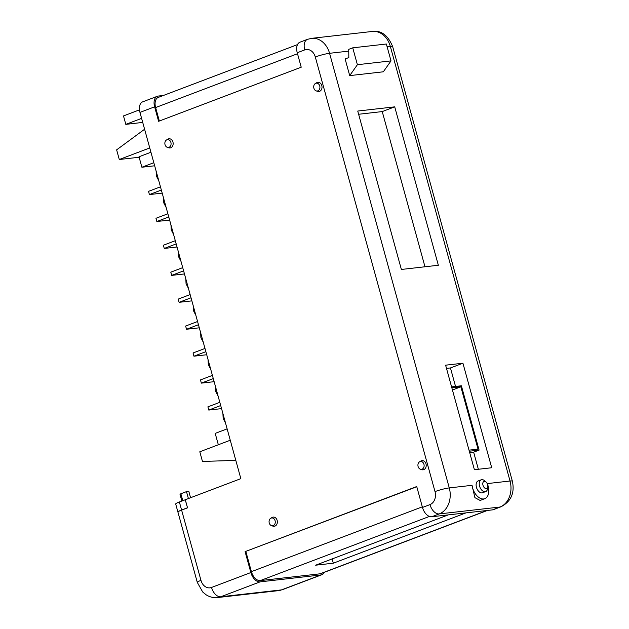 <?xml version="1.0" encoding="UTF-8"?>
<svg xmlns="http://www.w3.org/2000/svg" width="629" height="629" viewBox="0 0 629 629"><rect width="100%" height="100%" fill="white"/><g stroke="black" fill="none" stroke-linecap="round" stroke-linejoin="round"><path stroke-width="0.94" d="M185.303 499.74L179.367 501.973L181.584 510.009A10.504 1.274 164.6 0 0 177.921 512.069A10.504 1.274 164.6 0 0 177.936 512.108M177.921 512.069L175.703 504.026A10.504 1.274 -15.4 0 1 179.367 501.973M187.521 507.784L185.233 499.748M181.584 510.009L187.45 507.784M181.86 501.03L179.996 494.252L180.869 493.757L186.491 491.626L188.393 498.545M186.491 491.626L188.818 491.367L190.571 497.728M169.004 147.32A3.947 3.098 -96.5 0 0 170.899 142.429A3.947 3.098 -96.5 0 0 166.921 139.772A3.947 3.098 -96.5 0 0 166.504 139.976A3.947 3.098 -96.5 0 0 164.884 143.892A3.947 3.098 -96.5 0 0 167.338 147.351A3.947 3.098 -96.5 0 0 169.004 147.32M167.338 147.351L168.784 147.823A4.623 3.625 -96.5 0 0 170.734 147.791A4.623 3.625 -96.5 0 0 172.951 142.068A4.623 3.625 -96.5 0 0 168.297 138.946A4.623 3.625 -96.5 0 0 167.801 139.19L166.504 139.976M317.857 90.859A3.947 3.098 -96.5 0 0 319.752 85.976A3.947 3.098 -96.5 0 0 315.782 83.311A3.947 3.098 -96.5 0 0 315.357 83.515A3.947 3.098 -96.5 0 0 313.737 87.431A3.947 3.098 -96.5 0 0 316.19 90.891A3.947 3.098 -96.5 0 0 317.857 90.859M316.19 90.891L317.637 91.37A4.623 3.625 -96.5 0 0 319.587 91.331A4.623 3.625 -96.5 0 0 321.804 85.607A4.623 3.625 -96.5 0 0 317.15 82.485A4.623 3.625 -96.5 0 0 316.654 82.729L315.357 83.515M273.214 525.64A3.947 3.098 -96.5 0 0 275.101 520.757A3.947 3.098 -96.5 0 0 271.13 518.092A3.947 3.098 -96.5 0 0 270.706 518.296A3.947 3.098 -96.5 0 0 269.094 522.212A3.947 3.098 -96.5 0 0 271.547 525.671A3.947 3.098 -96.5 0 0 273.214 525.64M271.547 525.671L272.986 526.151A4.623 3.625 -96.5 0 0 274.944 526.111A4.623 3.625 -96.5 0 0 277.153 520.387A4.623 3.625 -96.5 0 0 272.506 517.266A4.623 3.625 -96.5 0 0 272.011 517.51L270.706 518.296M422.067 469.179A3.947 3.098 -96.5 0 0 423.954 464.296A3.947 3.098 -96.5 0 0 419.983 461.631A3.947 3.098 -96.5 0 0 419.559 461.835A3.947 3.098 -96.5 0 0 417.947 465.751A3.947 3.098 -96.5 0 0 420.4 469.21A3.947 3.098 -96.5 0 0 422.067 469.179M420.4 469.21L421.839 469.69A4.623 3.625 -96.5 0 0 423.797 469.651A4.623 3.625 -96.5 0 0 426.006 463.927A4.623 3.625 -96.5 0 0 421.359 460.805A4.623 3.625 -96.5 0 0 420.864 461.049L419.559 461.835M348.749 51.122L329.565 53.3L449.279 487.907L472.025 485.321A12.651 7.682 69.2 0 0 472.536 487.734A12.651 7.682 69.2 0 0 484.802 498.679A12.651 7.682 69.2 0 0 488.104 485.965A12.651 7.682 69.2 0 0 487.286 483.591L510.04 481.012L390.334 46.404L387.118 46.766M472.025 485.321L474.903 497.633L480.124 500.456L484.802 498.679M482.986 485.242A3.782 2.296 69.2 0 0 485.643 488.529A3.782 2.296 69.2 0 0 487.821 486.634A3.782 2.296 69.2 0 0 487.64 484.715A3.782 2.296 69.2 0 0 486.091 482.073A3.782 2.296 69.2 0 0 483.442 481.79A3.782 2.296 69.2 0 0 482.986 485.242M487.821 486.634L487.617 488.45A6.306 3.829 -110.8 0 1 485.674 491.579A6.306 3.829 -110.8 0 1 479.565 486.123A6.306 3.829 -110.8 0 1 481.209 479.793A6.306 3.829 -110.8 0 1 484.739 480.847L486.091 482.073M485.674 491.579L482.561 492.759A6.306 3.829 -110.8 0 1 476.444 487.31A6.306 3.829 -110.8 0 1 478.087 480.981L481.209 479.793M469.745 452.833L472.851 452.479L479.094 450.112L461.379 385.781L451.583 386.898M478.354 469.265L473.645 452.18M455.538 386.442L450.45 367.949L446.488 368.397M149.757 147.949L119.29 159.507L116.632 149.851L144.599 129.244M119.29 159.507L139.143 157.25M235.82 460.397L202.459 461.434L199.802 451.787L230.261 440.237M150.936 152.242L139.009 156.77L141.887 167.235L153.822 162.707M162.196 193.127L149.419 194.573L148.53 191.358L160.466 186.829M149.419 194.573L161.346 190.052M169.618 220.064L156.841 221.51L155.953 218.294L167.88 213.766M156.841 221.51L168.769 216.989M177.032 247L164.255 248.447L163.375 245.231L175.302 240.703M164.255 248.447L176.191 243.918M184.454 273.937L171.678 275.384L170.789 272.168L182.725 267.639M171.678 275.384L183.605 270.855M191.876 300.874L179.1 302.321L178.211 299.105L190.139 294.576M179.1 302.321L191.027 297.792M199.299 327.811L186.514 329.258L185.634 326.042L197.561 321.513M186.514 329.258L198.45 324.729M206.713 354.748L193.936 356.195L193.048 352.979L204.983 348.45M193.936 356.195L205.864 351.666M214.135 381.685L201.359 383.132L200.47 379.916L212.398 375.387M201.359 383.132L213.286 378.603M221.557 408.622L208.773 410.069L207.892 406.853L219.82 402.324M208.773 410.069L220.708 405.54M227.132 428.86L215.197 433.389L218.334 444.758M141.611 118.378L125.816 124.369L123.496 115.925L139.473 109.863M141.887 167.235L154.663 165.789M181.608 510.095L200.965 580.37A10.504 1.274 -15.4 0 0 197.302 582.423L177.944 512.148A10.504 1.274 -15.4 0 1 181.608 510.095L187.536 507.847L185.296 499.725L240.844 478.653L139.96 112.394A10.504 6.376 69.2 0 1 142.697 101.843L157.368 96.276A10.504 6.376 -110.8 0 1 158.319 96.048L163.375 95.474M157.368 96.276A10.504 6.376 -110.8 0 0 154.624 106.828L158.61 121.295L301.22 67.201L297.242 52.742A10.504 6.376 -110.8 0 1 299.978 42.182L307.471 39.344A10.504 6.376 -110.8 0 0 304.727 49.895A10.504 8.248 83.5 0 1 315.302 56.987L435.009 491.595A10.504 8.248 83.5 0 1 429.977 504.607L422.484 507.446L416.728 486.539L245.098 551.641L416.783 486.728M200.965 580.37A10.504 8.248 83.5 0 0 211.533 587.462L250.853 572.547L245.098 551.641M462.928 363.216L445.607 365.182L474.4 469.714L491.721 467.748L462.928 363.216L450.45 367.949M401.373 269.456L438.35 265.257L394.713 106.851L357.736 111.05L401.373 269.456M352.743 47.828L386.355 44.014L391.01 60.895L383.328 71.8L349.708 75.614L345.124 58.969L348.828 57.569L348.733 49.345L352.743 47.828L357.39 64.708L349.708 75.614M465.932 512.887L333.307 563.191L315.616 565.196L448.249 514.892M245.868 551.554L251.403 571.659A10.08 6.125 69.2 0 0 260.272 580.598L320.004 573.821A10.08 6.125 69.2 0 0 320.916 573.601L487.436 510.441M492.483 509.875L499.976 507.029A21.009 16.488 -96.5 0 0 510.04 481.012A10.504 1.274 -15.4 0 1 512.368 481.177C514.868 492.994 511.062 501.533 500.928 506.801L493.443 509.639A10.504 6.376 69.2 0 1 492.483 509.875L431.722 516.763A10.504 6.376 69.2 0 1 422.484 507.446M320.853 574.969L260.084 581.864L220.763 596.779L281.533 589.884L320.853 574.969A10.504 6.376 69.2 0 0 321.804 574.741A10.504 6.376 69.2 0 0 324.273 572.335M250.853 572.547A10.504 6.376 69.2 0 0 260.084 581.864M424.976 266.775L382.235 111.585L358.624 114.266M382.235 111.585L394.713 106.851M297.517 44.596L158.256 97.416A10.08 6.125 69.2 0 0 155.622 107.551L159.334 121.02M332.136 558.929L333.307 563.191M391.01 60.895L357.39 64.708M125.816 124.369L142.72 122.411M469.305 451.221L479.094 450.112M469.014 450.152L478.024 449.13L460.86 386.796L451.842 387.826M452.44 389.996L460.86 386.796M180.869 493.757L182.78 500.676M154.624 106.828L139.96 112.394M304.727 49.895L297.242 52.742M260.272 580.598L429.426 516.44M320.004 573.821L486.956 510.496M500.928 506.801A10.504 6.376 -110.8 0 1 499.976 507.029L439.207 513.924L431.722 516.763M435.009 491.595A10.504 1.274 -15.4 0 1 449.279 487.907A21.009 16.488 -96.5 0 1 439.207 513.924A10.504 6.376 -110.8 0 1 429.977 504.607M211.533 587.462A10.504 6.376 69.2 0 0 220.763 596.779A21.009 16.488 -96.5 0 1 217.595 597.55L278.364 590.655A21.009 16.488 -96.5 0 0 281.533 589.884A10.504 6.376 69.2 0 0 282.484 589.656L321.804 574.741M307.471 39.344L311.591 38.345A21.009 16.488 83.5 0 1 329.565 53.3A10.504 1.274 164.6 0 0 315.302 56.987M392.653 46.577A10.504 1.274 164.6 0 0 390.334 46.404A21.009 16.488 83.5 0 0 372.36 31.45C381.182 30.176 387.951 35.216 392.653 46.577L512.368 481.177M251.403 571.659L422.318 506.832M155.622 107.551L297.509 53.732M225.528 423.05L223.169 418.482L222.902 413.52M158.752 180.617L156.393 176.049L156.126 171.096M166.174 207.554L163.807 202.986L163.548 198.033M173.588 234.491L171.23 229.923L170.97 224.97M181.01 261.428L178.652 256.86L178.384 251.907M188.433 288.365L186.066 283.797L185.807 278.844M195.847 315.302L193.488 310.734L193.229 305.773M203.269 342.239L200.91 337.671L200.643 332.71M210.691 369.176L208.325 364.608L208.065 359.646M218.106 396.113L215.747 391.545L215.488 386.583M282.484 589.656L278.364 590.655M197.302 582.423L202.695 591.991L206.076 594.767C209.614 597.039 213.451 597.967 217.595 597.55M311.591 38.345L372.36 31.45"/></g></svg>
